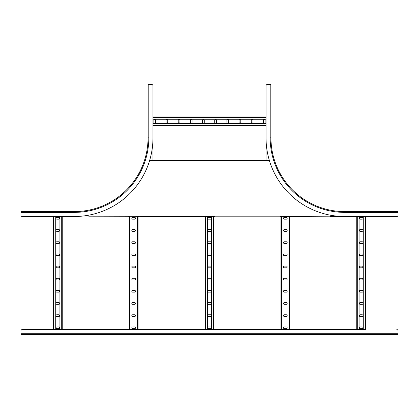 <?xml version="1.0" encoding="UTF-8"?>
<svg xmlns="http://www.w3.org/2000/svg" width="419" height="419" viewBox="0 0 419 419"><rect width="100%" height="100%" fill="white"/><g stroke="black" fill="none" stroke-linecap="round" stroke-linejoin="round"><path stroke-width="0.63" d="M74.294 211.59L74.294 212.375A74.535 74.535 0 0 0 148.829 137.841L148.043 137.841L148.043 84.497L148.043 137.841A73.749 73.749 0 0 1 74.294 211.59L20.95 211.59L20.95 215.277A1.231 1.231 0 0 0 22.181 216.508L74.294 216.508A78.667 78.667 0 0 0 152.961 137.841L152.961 125.794L266.039 125.794M344.706 211.59L344.706 212.375L398.05 212.375L398.05 211.59L344.706 211.59A73.749 73.749 0 0 1 270.957 137.841L270.957 84.497L267.27 84.497A1.231 1.231 0 0 0 266.039 85.727L266.039 137.841A78.667 78.667 0 0 0 344.706 216.508L330.078 216.508L356.752 216.508L356.752 329.585L289.765 329.585L289.765 216.534L289.765 329.585M280.913 216.534L280.913 329.585L280.913 216.534L280.421 216.801L214.418 216.801L214.418 216.534L88.922 216.801L88.922 215.136M286.324 231.319A0.859 0.859 0 0 0 287.183 230.46A0.859 0.859 0 0 0 286.324 229.596L284.354 229.596A0.859 0.859 0 0 0 283.495 230.46A0.859 0.859 0 0 0 284.354 231.319L286.324 231.319M286.324 219.153A0.859 0.859 0 0 0 287.183 218.289A0.859 0.859 0 0 0 286.324 217.43L284.354 217.43A0.859 0.859 0 0 0 283.495 218.289A0.859 0.859 0 0 0 284.354 219.153L286.324 219.153M286.324 243.486A0.859 0.859 0 0 0 287.183 242.627A0.859 0.859 0 0 0 286.324 241.768L284.354 241.768A0.859 0.859 0 0 0 283.495 242.627A0.859 0.859 0 0 0 284.354 243.486L286.324 243.486M286.324 255.658A0.859 0.859 0 0 0 287.183 254.794A0.859 0.859 0 0 0 286.324 253.935L284.354 253.935A0.859 0.859 0 0 0 283.495 254.794A0.859 0.859 0 0 0 284.354 255.658L286.324 255.658M286.324 267.825A0.859 0.859 0 0 0 287.183 266.966A0.859 0.859 0 0 0 286.324 266.107L284.354 266.107A0.859 0.859 0 0 0 283.495 266.966A0.859 0.859 0 0 0 284.354 267.825L286.324 267.825M286.324 279.992A0.859 0.859 0 0 0 287.183 279.133A0.859 0.859 0 0 0 286.324 278.274L284.354 278.274A0.859 0.859 0 0 0 283.495 279.133A0.859 0.859 0 0 0 284.354 279.992L286.324 279.992M286.324 292.163A0.859 0.859 0 0 0 287.183 291.299A0.859 0.859 0 0 0 286.324 290.44L284.354 290.44A0.859 0.859 0 0 0 283.495 291.299A0.859 0.859 0 0 0 284.354 292.163L286.324 292.163M286.324 304.33A0.859 0.859 0 0 0 287.183 303.471A0.859 0.859 0 0 0 286.324 302.612L284.354 302.612A0.859 0.859 0 0 0 283.495 303.471A0.859 0.859 0 0 0 284.354 304.33L286.324 304.33M286.324 316.497A0.859 0.859 0 0 0 287.183 315.638A0.859 0.859 0 0 0 286.324 314.779L284.354 314.779A0.859 0.859 0 0 0 283.495 315.638A0.859 0.859 0 0 0 284.354 316.497L286.324 316.497M286.324 328.669A0.859 0.859 0 0 0 287.183 327.805A0.859 0.859 0 0 0 286.324 326.946L284.354 326.946A0.859 0.859 0 0 0 283.495 327.805A0.859 0.859 0 0 0 284.354 328.669L286.324 328.669M363.268 216.508L363.268 329.585M344.706 216.508L396.819 216.508L365.598 216.508L365.598 329.585L22.181 329.585L53.402 329.585L53.402 216.508M359.088 216.508L359.088 329.585M360.193 231.319L362.157 231.319A0.859 0.859 0 0 0 363.022 230.46A0.859 0.859 0 0 0 362.157 229.596L360.193 229.596A0.859 0.859 0 0 0 359.334 230.46A0.859 0.859 0 0 0 360.193 231.319M360.193 219.153L362.157 219.153A0.859 0.859 0 0 0 363.022 218.289A0.859 0.859 0 0 0 362.157 217.43L360.193 217.43A0.859 0.859 0 0 0 359.334 218.289A0.859 0.859 0 0 0 360.193 219.153M360.193 241.768A0.859 0.859 0 0 0 359.334 242.627A0.859 0.859 0 0 0 360.193 243.486L362.157 243.486A0.859 0.859 0 0 0 363.022 242.627A0.859 0.859 0 0 0 362.157 241.768L360.193 241.768M360.193 253.935A0.859 0.859 0 0 0 359.334 254.794A0.859 0.859 0 0 0 360.193 255.658L362.157 255.658A0.859 0.859 0 0 0 363.022 254.794A0.859 0.859 0 0 0 362.157 253.935L360.193 253.935M360.193 266.107A0.859 0.859 0 0 0 359.334 266.966A0.859 0.859 0 0 0 360.193 267.825L362.157 267.825A0.859 0.859 0 0 0 363.022 266.966A0.859 0.859 0 0 0 362.157 266.107L360.193 266.107M360.193 278.274A0.859 0.859 0 0 0 359.334 279.133A0.859 0.859 0 0 0 360.193 279.992L362.157 279.992A0.859 0.859 0 0 0 363.022 279.133A0.859 0.859 0 0 0 362.157 278.274L360.193 278.274M360.193 290.44A0.859 0.859 0 0 0 359.334 291.299A0.859 0.859 0 0 0 360.193 292.163L362.157 292.163A0.859 0.859 0 0 0 363.022 291.299A0.859 0.859 0 0 0 362.157 290.44L360.193 290.44M360.193 302.612A0.859 0.859 0 0 0 359.334 303.471A0.859 0.859 0 0 0 360.193 304.33L362.157 304.33A0.859 0.859 0 0 0 363.022 303.471A0.859 0.859 0 0 0 362.157 302.612L360.193 302.612M360.193 314.779A0.859 0.859 0 0 0 359.334 315.638A0.859 0.859 0 0 0 360.193 316.497L362.157 316.497A0.859 0.859 0 0 0 363.022 315.638A0.859 0.859 0 0 0 362.157 314.779L360.193 314.779M360.193 326.946A0.859 0.859 0 0 0 359.334 327.805A0.859 0.859 0 0 0 360.193 328.669L362.157 328.669A0.859 0.859 0 0 0 363.022 327.805A0.859 0.859 0 0 0 362.157 326.946L360.193 326.946M128.743 216.534L129.235 216.534L129.235 329.585L62.248 329.585L62.248 216.508M134.646 231.319A0.859 0.859 0 0 0 135.505 230.46A0.859 0.859 0 0 0 134.646 229.596L132.676 229.596A0.859 0.859 0 0 0 131.817 230.46A0.859 0.859 0 0 0 132.676 231.319L134.646 231.319M134.646 219.153A0.859 0.859 0 0 0 135.505 218.289A0.859 0.859 0 0 0 134.646 217.43L132.676 217.43A0.859 0.859 0 0 0 131.817 218.289A0.859 0.859 0 0 0 132.676 219.153L134.646 219.153M134.646 243.486A0.859 0.859 0 0 0 135.505 242.627A0.859 0.859 0 0 0 134.646 241.768L132.676 241.768A0.859 0.859 0 0 0 131.817 242.627A0.859 0.859 0 0 0 132.676 243.486L134.646 243.486M134.646 255.658A0.859 0.859 0 0 0 135.505 254.794A0.859 0.859 0 0 0 134.646 253.935L132.676 253.935A0.859 0.859 0 0 0 131.817 254.794A0.859 0.859 0 0 0 132.676 255.658L134.646 255.658M134.646 267.825A0.859 0.859 0 0 0 135.505 266.966A0.859 0.859 0 0 0 134.646 266.107L132.676 266.107A0.859 0.859 0 0 0 131.817 266.966A0.859 0.859 0 0 0 132.676 267.825L134.646 267.825M134.646 279.992A0.859 0.859 0 0 0 135.505 279.133A0.859 0.859 0 0 0 134.646 278.274L132.676 278.274A0.859 0.859 0 0 0 131.817 279.133A0.859 0.859 0 0 0 132.676 279.992L134.646 279.992M134.646 292.163A0.859 0.859 0 0 0 135.505 291.299A0.859 0.859 0 0 0 134.646 290.44L132.676 290.44A0.859 0.859 0 0 0 131.817 291.299A0.859 0.859 0 0 0 132.676 292.163L134.646 292.163M134.646 304.33A0.859 0.859 0 0 0 135.505 303.471A0.859 0.859 0 0 0 134.646 302.612L132.676 302.612A0.859 0.859 0 0 0 131.817 303.471A0.859 0.859 0 0 0 132.676 304.33L134.646 304.33M134.646 316.497A0.859 0.859 0 0 0 135.505 315.638A0.859 0.859 0 0 0 134.646 314.779L132.676 314.779A0.859 0.859 0 0 0 131.817 315.638A0.859 0.859 0 0 0 132.676 316.497L134.646 316.497M134.646 328.669A0.859 0.859 0 0 0 135.505 327.805A0.859 0.859 0 0 0 134.646 326.946L132.676 326.946A0.859 0.859 0 0 0 131.817 327.805A0.859 0.859 0 0 0 132.676 328.669L134.646 328.669M138.087 329.585L138.087 216.534L138.087 329.585L205.074 329.585L205.074 216.534L204.582 216.801M211.59 216.534L211.59 329.585M213.926 329.585L213.926 216.534L213.926 329.585L280.913 329.585M207.41 216.534L207.41 329.585M208.515 231.319L210.485 231.319A0.859 0.859 0 0 0 211.344 230.46A0.859 0.859 0 0 0 210.485 229.596L208.515 229.596A0.859 0.859 0 0 0 207.656 230.46A0.859 0.859 0 0 0 208.515 231.319M208.515 219.153L210.485 219.153A0.859 0.859 0 0 0 211.344 218.289A0.859 0.859 0 0 0 210.485 217.43L208.515 217.43A0.859 0.859 0 0 0 207.656 218.289A0.859 0.859 0 0 0 208.515 219.153M208.515 241.768A0.859 0.859 0 0 0 207.656 242.627A0.859 0.859 0 0 0 208.515 243.486L210.485 243.486A0.859 0.859 0 0 0 211.344 242.627A0.859 0.859 0 0 0 210.485 241.768L208.515 241.768M208.515 253.935A0.859 0.859 0 0 0 207.656 254.794A0.859 0.859 0 0 0 208.515 255.658L210.485 255.658A0.859 0.859 0 0 0 211.344 254.794A0.859 0.859 0 0 0 210.485 253.935L208.515 253.935M208.515 266.107A0.859 0.859 0 0 0 207.656 266.966A0.859 0.859 0 0 0 208.515 267.825L210.485 267.825A0.859 0.859 0 0 0 211.344 266.966A0.859 0.859 0 0 0 210.485 266.107L208.515 266.107M208.515 278.274A0.859 0.859 0 0 0 207.656 279.133A0.859 0.859 0 0 0 208.515 279.992L210.485 279.992A0.859 0.859 0 0 0 211.344 279.133A0.859 0.859 0 0 0 210.485 278.274L208.515 278.274M208.515 290.44A0.859 0.859 0 0 0 207.656 291.299A0.859 0.859 0 0 0 208.515 292.163L210.485 292.163A0.859 0.859 0 0 0 211.344 291.299A0.859 0.859 0 0 0 210.485 290.44L208.515 290.44M208.515 302.612A0.859 0.859 0 0 0 207.656 303.471A0.859 0.859 0 0 0 208.515 304.33L210.485 304.33A0.859 0.859 0 0 0 211.344 303.471A0.859 0.859 0 0 0 210.485 302.612L208.515 302.612M208.515 314.779A0.859 0.859 0 0 0 207.656 315.638A0.859 0.859 0 0 0 208.515 316.497L210.485 316.497A0.859 0.859 0 0 0 211.344 315.638A0.859 0.859 0 0 0 210.485 314.779L208.515 314.779M208.515 326.946A0.859 0.859 0 0 0 207.656 327.805A0.859 0.859 0 0 0 208.515 328.669L210.485 328.669A0.859 0.859 0 0 0 211.344 327.805A0.859 0.859 0 0 0 210.485 326.946L208.515 326.946M59.912 216.508L59.912 329.585M55.732 216.508L55.732 329.585M56.843 231.319L58.807 231.319A0.859 0.859 0 0 0 59.666 230.46A0.859 0.859 0 0 0 58.807 229.596L56.843 229.596A0.859 0.859 0 0 0 55.978 230.46A0.859 0.859 0 0 0 56.843 231.319M56.843 219.153L58.807 219.153A0.859 0.859 0 0 0 59.666 218.289A0.859 0.859 0 0 0 58.807 217.43L56.843 217.43A0.859 0.859 0 0 0 55.978 218.289A0.859 0.859 0 0 0 56.843 219.153M56.843 241.768A0.859 0.859 0 0 0 55.978 242.627A0.859 0.859 0 0 0 56.843 243.486L58.807 243.486A0.859 0.859 0 0 0 59.666 242.627A0.859 0.859 0 0 0 58.807 241.768L56.843 241.768M56.843 253.935A0.859 0.859 0 0 0 55.978 254.794A0.859 0.859 0 0 0 56.843 255.658L58.807 255.658A0.859 0.859 0 0 0 59.666 254.794A0.859 0.859 0 0 0 58.807 253.935L56.843 253.935M56.843 266.107A0.859 0.859 0 0 0 55.978 266.966A0.859 0.859 0 0 0 56.843 267.825L58.807 267.825A0.859 0.859 0 0 0 59.666 266.966A0.859 0.859 0 0 0 58.807 266.107L56.843 266.107M56.843 278.274A0.859 0.859 0 0 0 55.978 279.133A0.859 0.859 0 0 0 56.843 279.992L58.807 279.992A0.859 0.859 0 0 0 59.666 279.133A0.859 0.859 0 0 0 58.807 278.274L56.843 278.274M56.843 290.44A0.859 0.859 0 0 0 55.978 291.299A0.859 0.859 0 0 0 56.843 292.163L58.807 292.163A0.859 0.859 0 0 0 59.666 291.299A0.859 0.859 0 0 0 58.807 290.44L56.843 290.44M56.843 302.612A0.859 0.859 0 0 0 55.978 303.471A0.859 0.859 0 0 0 56.843 304.33L58.807 304.33A0.859 0.859 0 0 0 59.666 303.471A0.859 0.859 0 0 0 58.807 302.612L56.843 302.612M56.843 314.779A0.859 0.859 0 0 0 55.978 315.638A0.859 0.859 0 0 0 56.843 316.497L58.807 316.497A0.859 0.859 0 0 0 59.666 315.638A0.859 0.859 0 0 0 58.807 314.779L56.843 314.779M56.843 326.946A0.859 0.859 0 0 0 55.978 327.805A0.859 0.859 0 0 0 56.843 328.669L58.807 328.669A0.859 0.859 0 0 0 59.666 327.805A0.859 0.859 0 0 0 58.807 326.946L56.843 326.946M330.078 215.136L330.078 216.801L280.421 216.534M269.427 160.671L149.573 160.671M156.009 160.409L152.961 160.671L152.961 85.727A1.231 1.231 0 0 0 151.73 84.497L148.043 84.497M266.039 160.671L266.039 137.841L266.039 160.671L262.991 160.409M213.926 216.534L214.418 216.801M266.039 123.458L152.961 123.458M266.039 116.948L152.961 116.948L152.961 85.727M266.039 119.279L152.961 119.279M251.227 120.389L251.227 122.353A0.859 0.859 0 0 0 252.086 123.212A0.859 0.859 0 0 0 252.945 122.353L252.945 120.389A0.859 0.859 0 0 0 252.086 119.525A0.859 0.859 0 0 0 251.227 120.389M263.394 120.389L263.394 122.353A0.859 0.859 0 0 0 264.258 123.212A0.859 0.859 0 0 0 265.117 122.353L265.117 120.389A0.859 0.859 0 0 0 264.258 119.525A0.859 0.859 0 0 0 263.394 120.389M240.778 120.389A0.859 0.859 0 0 0 239.919 119.525A0.859 0.859 0 0 0 239.06 120.389L239.06 122.353A0.859 0.859 0 0 0 239.919 123.212A0.859 0.859 0 0 0 240.778 122.353L240.778 120.389M228.612 120.389A0.859 0.859 0 0 0 227.753 119.525A0.859 0.859 0 0 0 226.889 120.389L226.889 122.353A0.859 0.859 0 0 0 227.753 123.212A0.859 0.859 0 0 0 228.612 122.353L228.612 120.389M216.44 120.389A0.859 0.859 0 0 0 215.581 119.525A0.859 0.859 0 0 0 214.722 120.389L214.722 122.353A0.859 0.859 0 0 0 215.581 123.212A0.859 0.859 0 0 0 216.44 122.353L216.44 120.389M204.273 120.389A0.859 0.859 0 0 0 203.414 119.525A0.859 0.859 0 0 0 202.555 120.389L202.555 122.353A0.859 0.859 0 0 0 203.414 123.212A0.859 0.859 0 0 0 204.273 122.353L204.273 120.389M192.106 120.389A0.859 0.859 0 0 0 191.247 119.525A0.859 0.859 0 0 0 190.383 120.389L190.383 122.353A0.859 0.859 0 0 0 191.247 123.212A0.859 0.859 0 0 0 192.106 122.353L192.106 120.389M179.934 120.389A0.859 0.859 0 0 0 179.075 119.525A0.859 0.859 0 0 0 178.216 120.389L178.216 122.353A0.859 0.859 0 0 0 179.075 123.212A0.859 0.859 0 0 0 179.934 122.353L179.934 120.389M167.768 120.389A0.859 0.859 0 0 0 166.909 119.525A0.859 0.859 0 0 0 166.05 120.389L166.05 122.353A0.859 0.859 0 0 0 166.909 123.212A0.859 0.859 0 0 0 167.768 122.353L167.768 120.389M155.601 120.389A0.859 0.859 0 0 0 154.742 119.525A0.859 0.859 0 0 0 153.878 120.389L153.878 122.353A0.859 0.859 0 0 0 154.742 123.212A0.859 0.859 0 0 0 155.601 122.353L155.601 120.389M152.961 160.671L152.961 137.841M289.765 216.534L290.257 216.534M138.087 216.534L138.579 216.534M398.05 212.375L398.05 215.277A1.231 1.231 0 0 1 396.819 216.508M20.95 334.503L398.05 334.503L20.95 334.503L20.95 330.816A1.231 1.231 0 0 1 22.181 329.585M398.05 334.503L398.05 330.816A1.231 1.231 0 0 0 396.819 329.585M281.453 216.534L281.453 329.585M289.22 216.534L289.22 329.585M365.059 216.508L365.059 329.585M357.292 216.508L357.292 329.585M129.78 216.534L129.78 329.585M137.547 216.534L137.547 329.585M213.386 216.534L213.386 329.585M205.614 216.534L205.614 329.585M61.708 216.508L61.708 329.585M53.941 216.508L53.941 329.585M266.039 125.255L152.961 125.255M266.039 117.488L152.961 117.488M148.829 137.841L148.829 84.497M20.95 212.375L74.294 212.375M270.957 137.841L270.171 137.841A74.535 74.535 0 0 0 344.706 212.375M270.171 84.497L270.171 137.841M20.95 333.718L398.05 333.718"/></g></svg>
